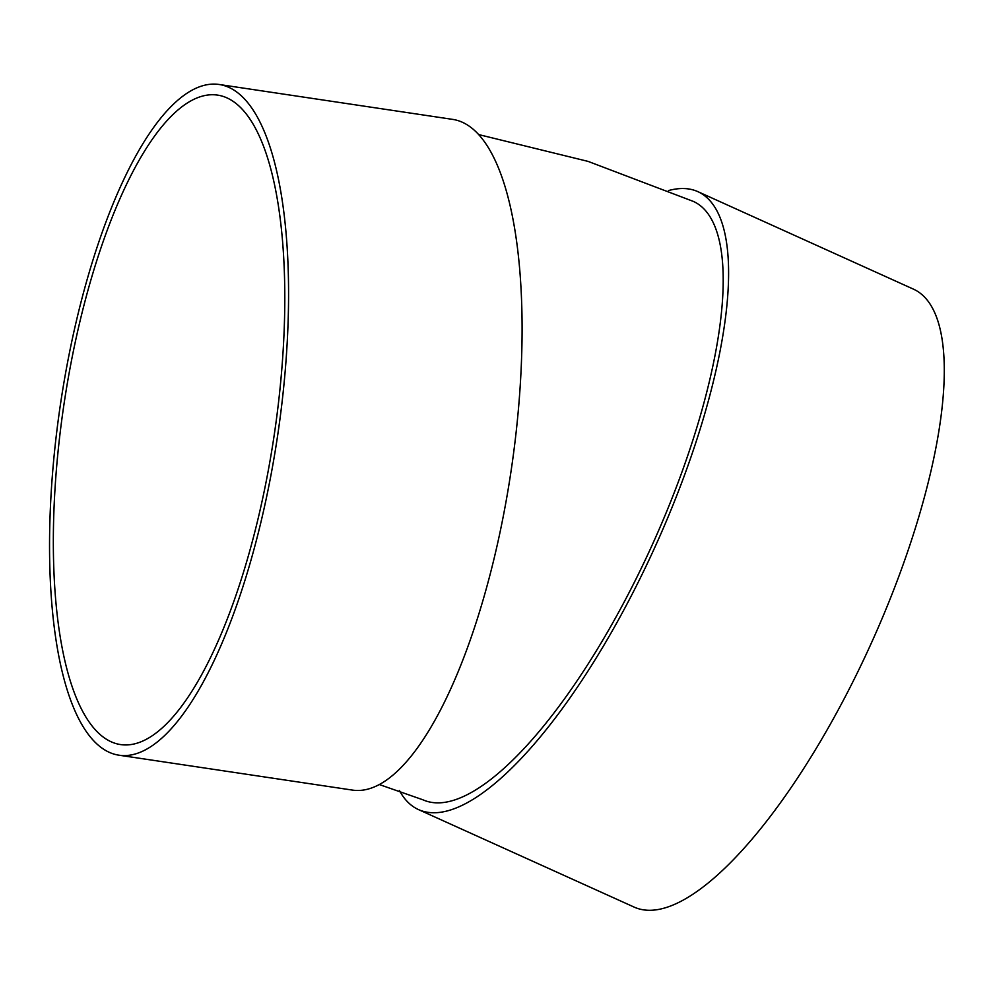 <?xml version="1.0" encoding="UTF-8"?>
<svg xmlns="http://www.w3.org/2000/svg" width="994" height="994" viewBox="0 0 994 994"><rect width="100%" height="100%" fill="white"/><g stroke="black" fill="none" stroke-linecap="round" stroke-linejoin="round"><path stroke-width="1.49" d="M399.402 790.491A339.078 107.315 -65.7 0 0 418.486 809.588A339.078 107.315 -65.7 0 0 425.979 811.974A339.078 107.315 -65.7 0 0 660.998 533.567A339.078 107.315 -65.7 0 0 697.912 191.668A339.078 107.315 -65.7 0 0 668.453 190.587M478.673 134.575L588.113 161.401L693.477 201.459A328.331 103.91 114.3 0 1 657.742 532.523A328.331 103.91 114.3 0 1 430.166 802.108A328.331 103.91 114.3 0 1 422.922 799.797L379.31 784.539M118.932 755.191L352.448 790.093A339.078 109.713 -81.5 0 0 511.078 470.957A339.078 109.713 -81.5 0 0 452.705 119.392L219.189 84.49A339.078 109.713 -81.5 0 0 61.379 398.221A339.078 109.713 -81.5 0 0 118.932 755.191A339.078 109.713 -81.5 0 0 277.562 436.055A339.078 109.713 -81.5 0 0 219.189 84.49M64.796 398.905A328.331 106.234 -81.5 0 0 120.522 744.568A328.331 106.234 -81.5 0 0 274.133 435.546A328.331 106.234 -81.5 0 0 217.599 95.113A328.331 106.234 -81.5 0 0 64.796 398.905M418.486 809.588L634.172 907.112A339.078 107.315 -65.7 0 0 641.652 909.51A339.078 107.315 -65.7 0 0 876.683 631.103A339.078 107.315 -65.7 0 0 913.585 289.204L697.912 191.668"/></g></svg>
